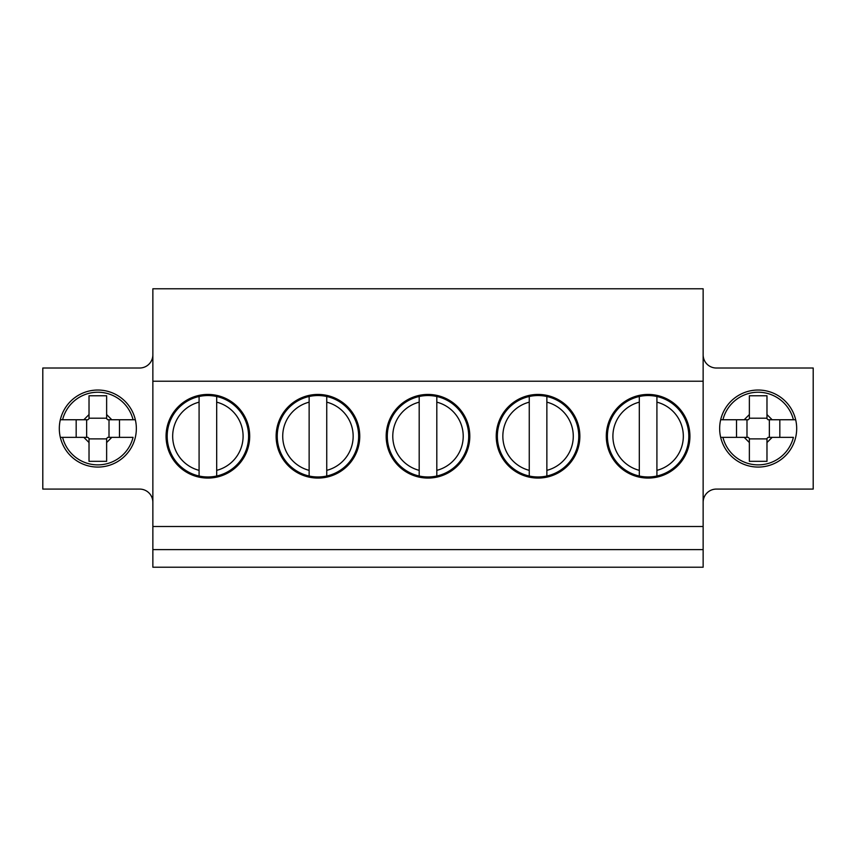 <?xml version="1.0" encoding="UTF-8"?>
<svg xmlns="http://www.w3.org/2000/svg" width="856" height="856" viewBox="0 0 856 856"><rect width="100%" height="100%" fill="white"/><g stroke="black" fill="none" stroke-linecap="round" stroke-linejoin="round"><path stroke-width="1.28" d="M152.86 502.29A13.204 13.204 0 0 0 139.646 489.086L42.8 489.086L42.8 368.016L139.646 368.016A13.204 13.204 0 0 0 152.86 354.812M59.31 428.546A38.52 38.52 0 0 1 117.09 395.194A38.52 38.52 0 0 1 117.09 461.908A38.52 38.52 0 0 1 59.31 428.546M152.86 526.504L703.14 526.504L703.14 549.616L152.86 549.616L152.86 288.782L703.14 288.782L703.14 381.23L152.86 381.23M703.14 354.812A13.204 13.204 0 0 0 716.354 368.016L813.2 368.016L813.2 489.086L716.354 489.086A13.204 13.204 0 0 0 703.14 502.29M796.69 428.546A38.52 38.52 0 0 1 738.91 461.908A38.52 38.52 0 0 1 738.91 395.194A38.52 38.52 0 0 1 796.69 428.546M276.124 436.25A41.826 41.826 0 0 1 338.858 400.041A41.826 41.826 0 0 1 338.858 472.469A41.826 41.826 0 0 1 276.124 436.25M496.234 436.25A41.826 41.826 0 0 1 558.968 400.041A41.826 41.826 0 0 1 558.968 472.469A41.826 41.826 0 0 1 496.234 436.25M703.14 526.504L703.14 381.23M606.294 436.25A41.826 41.826 0 0 1 669.028 400.041A41.826 41.826 0 0 1 669.028 472.469A41.826 41.826 0 0 1 606.294 436.25M386.174 436.25A41.826 41.826 0 0 1 448.908 400.041A41.826 41.826 0 0 1 448.908 472.469A41.826 41.826 0 0 1 386.174 436.25M166.064 436.25A41.826 41.826 0 0 1 228.798 400.041A41.826 41.826 0 0 1 228.798 472.469A41.826 41.826 0 0 1 166.064 436.25M639.314 470.351L639.314 476.011A40.724 40.724 0 0 1 639.314 396.499A40.724 40.724 0 0 1 688.834 436.25A40.724 40.724 0 0 1 639.314 476.011A40.724 40.724 0 0 1 639.314 396.499L639.314 470.351A35.214 35.214 0 0 1 639.314 402.16M656.916 402.16L656.916 476.011A40.724 40.724 0 0 0 656.916 396.499L656.916 402.16A35.214 35.214 0 0 1 656.916 470.351M722.935 437.352L748.262 437.352L749.364 438.454L749.364 461.331L766.976 461.331L766.976 438.454L768.078 437.352L793.405 437.352A36.316 36.316 0 0 1 722.935 437.352L720.666 437.352M795.673 419.75L768.078 419.75L766.976 418.648L766.976 395.772L749.364 395.772L749.364 418.648L748.262 419.75L720.666 419.75M736.524 437.352L736.524 419.75M749.364 442.541L744.185 437.352M772.166 437.352L766.976 442.541M766.976 414.561L772.166 419.75M744.185 419.75L749.364 414.561M779.827 419.75L779.827 437.352M746.988 437.352L746.988 419.75M766.976 438.893L749.364 438.893M769.351 419.75L769.351 437.352M749.364 418.21L766.976 418.21M62.595 437.352L87.922 437.352L89.024 438.454L89.024 461.331L106.636 461.331L106.636 438.454L107.738 437.352L133.065 437.352A36.316 36.316 0 0 1 62.595 437.352L60.327 437.352M135.334 419.75L107.738 419.75L106.636 418.648L106.636 395.772L89.024 395.772L89.024 418.648L87.922 419.75L60.327 419.75M76.173 437.352L76.173 419.75M89.024 442.541L83.835 437.352M111.815 437.352L106.636 442.541M106.636 414.561L111.815 419.75M83.835 419.75L89.024 414.561M119.476 419.75L119.476 437.352M86.649 437.352L86.649 419.75M106.636 438.893L89.024 438.893M109.012 419.75L109.012 437.352M89.024 418.21L106.636 418.21M529.254 470.351L529.254 476.011A40.724 40.724 0 0 1 529.254 396.499A40.724 40.724 0 0 1 578.774 436.25A40.724 40.724 0 0 1 529.254 476.011A40.724 40.724 0 0 1 529.254 396.499L529.254 470.351A35.214 35.214 0 0 1 529.254 402.16M546.866 402.16L546.866 476.011A40.724 40.724 0 0 0 546.866 396.499L546.866 402.16A35.214 35.214 0 0 1 546.866 470.351M703.14 549.616L703.14 567.218L152.86 567.218L152.86 549.616M419.194 470.351L419.194 476.011A40.724 40.724 0 0 1 419.194 396.499A40.724 40.724 0 0 1 468.724 436.25A40.724 40.724 0 0 1 419.194 476.011A40.724 40.724 0 0 1 419.194 396.499L419.194 470.351A35.214 35.214 0 0 1 419.194 402.16M436.806 402.16L436.806 476.011A40.724 40.724 0 0 0 436.806 396.499L436.806 402.16A35.214 35.214 0 0 1 436.806 470.351M309.134 470.351L309.134 476.011A40.724 40.724 0 0 1 309.134 396.499A40.724 40.724 0 0 1 358.664 436.25A40.724 40.724 0 0 1 309.134 476.011A40.724 40.724 0 0 1 309.134 396.499L309.134 470.351A35.214 35.214 0 0 1 309.134 402.16M326.746 402.16L326.746 476.011A40.724 40.724 0 0 0 326.746 396.499L326.746 402.16A35.214 35.214 0 0 1 326.746 470.351M199.084 470.351L199.084 476.011A40.724 40.724 0 0 1 199.084 396.499A40.724 40.724 0 0 1 248.604 436.25A40.724 40.724 0 0 1 199.084 476.011A40.724 40.724 0 0 1 199.084 396.499L199.084 470.351A35.214 35.214 0 0 1 199.084 402.16M216.686 402.16L216.686 476.011A40.724 40.724 0 0 0 216.686 396.499L216.686 402.16A35.214 35.214 0 0 1 216.686 470.351M722.935 419.75A36.316 36.316 0 0 1 793.405 419.75M62.595 419.75A36.316 36.316 0 0 1 133.065 419.75"/></g></svg>
